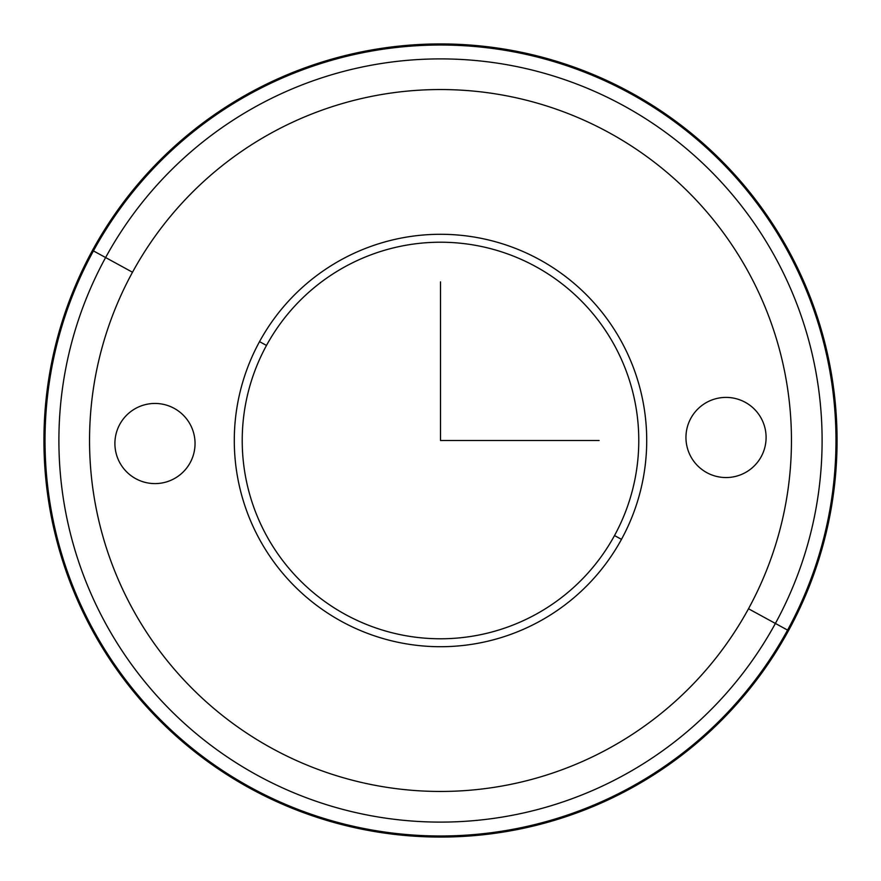 <?xml version="1.0" encoding="UTF-8"?>
<svg xmlns="http://www.w3.org/2000/svg" width="881" height="881" viewBox="0 0 881 881"><rect width="100%" height="100%" fill="white"/><g stroke="black" fill="none" stroke-linecap="round" stroke-linejoin="round"><path stroke-width="1.32" d="M621.468 539.359A206.209 206.209 0 0 1 341.641 621.468A206.209 206.209 0 0 1 259.532 341.641L266.491 345.44A198.28 198.28 0 0 0 345.44 614.509A198.28 198.28 0 0 0 614.509 535.56L621.468 539.359L614.509 535.56A198.28 198.28 0 0 0 535.56 266.491A198.28 198.28 0 0 0 266.491 345.44L259.532 341.641A206.209 206.209 0 0 1 539.359 259.532A206.209 206.209 0 0 1 621.468 539.359A206.209 206.209 0 0 0 539.359 259.532A206.209 206.209 0 0 0 259.532 341.641A206.209 206.209 0 0 0 341.641 621.468A206.209 206.209 0 0 0 621.468 539.359M614.509 535.56A198.28 198.28 0 0 1 345.44 614.509A198.28 198.28 0 0 1 266.491 345.44A198.28 198.28 0 0 1 535.56 266.491A198.28 198.28 0 0 1 614.509 535.56A198.28 198.28 0 0 1 345.44 614.509A198.28 198.28 0 0 1 266.491 345.44M105.61 257.549A381.605 381.605 0 0 1 623.451 105.61A381.605 381.605 0 0 1 775.39 623.451L748.498 608.76A350.968 350.968 0 0 0 608.76 132.502A350.968 350.968 0 0 0 132.502 272.24L105.61 257.549L132.502 272.24A350.968 350.968 0 0 0 272.24 748.498A350.968 350.968 0 0 0 748.498 608.76L775.39 623.451A381.605 381.605 0 0 1 257.549 775.39A381.605 381.605 0 0 1 105.61 257.549A381.605 381.605 0 0 0 257.549 775.39A381.605 381.605 0 0 0 775.39 623.451L787.57 630.102A395.481 395.481 0 0 1 250.898 787.57A395.481 395.481 0 0 1 93.43 250.898L105.61 257.549L93.43 250.898A395.481 395.481 0 0 1 630.102 93.43A395.481 395.481 0 0 1 787.57 630.102L775.39 623.451A381.605 381.605 0 0 0 623.451 105.61A381.605 381.605 0 0 0 105.61 257.549M690.858 418.266A40.074 40.074 0 0 1 745.238 402.309A40.074 40.074 0 0 1 761.195 456.688A40.074 40.074 0 0 1 706.815 472.645A40.074 40.074 0 0 1 690.858 418.266A40.074 40.074 0 0 0 706.815 472.645A40.074 40.074 0 0 0 761.195 456.688A40.074 40.074 0 0 0 745.238 402.309A40.074 40.074 0 0 0 690.858 418.266M748.498 608.76A350.968 350.968 0 0 1 272.24 748.498A350.968 350.968 0 0 1 132.502 272.24A350.968 350.968 0 0 1 608.76 132.502A350.968 350.968 0 0 1 748.498 608.76M190.142 462.734A40.074 40.074 0 0 0 174.185 408.355A40.074 40.074 0 0 0 119.805 424.312A40.074 40.074 0 0 0 135.762 478.691A40.074 40.074 0 0 0 190.142 462.734A40.074 40.074 0 0 1 135.762 478.691A40.074 40.074 0 0 1 119.805 424.312A40.074 40.074 0 0 1 174.185 408.355A40.074 40.074 0 0 1 190.142 462.734M92.483 250.38A396.56 396.56 0 0 0 250.38 788.517A396.56 396.56 0 0 0 788.517 630.62A396.56 396.56 0 0 0 630.62 92.483A396.56 396.56 0 0 0 92.483 250.38L93.43 250.898A395.481 395.481 0 0 0 250.898 787.57A395.481 395.481 0 0 0 787.57 630.102L788.517 630.62A396.56 396.56 0 0 1 250.38 788.517A396.56 396.56 0 0 1 92.483 250.38A396.56 396.56 0 0 1 630.62 92.483A396.56 396.56 0 0 1 788.517 630.62L787.57 630.102A395.481 395.481 0 0 0 630.102 93.43A395.481 395.481 0 0 0 93.43 250.898L92.483 250.38M440.5 281.876L440.5 440.5L599.124 440.5"/></g></svg>
